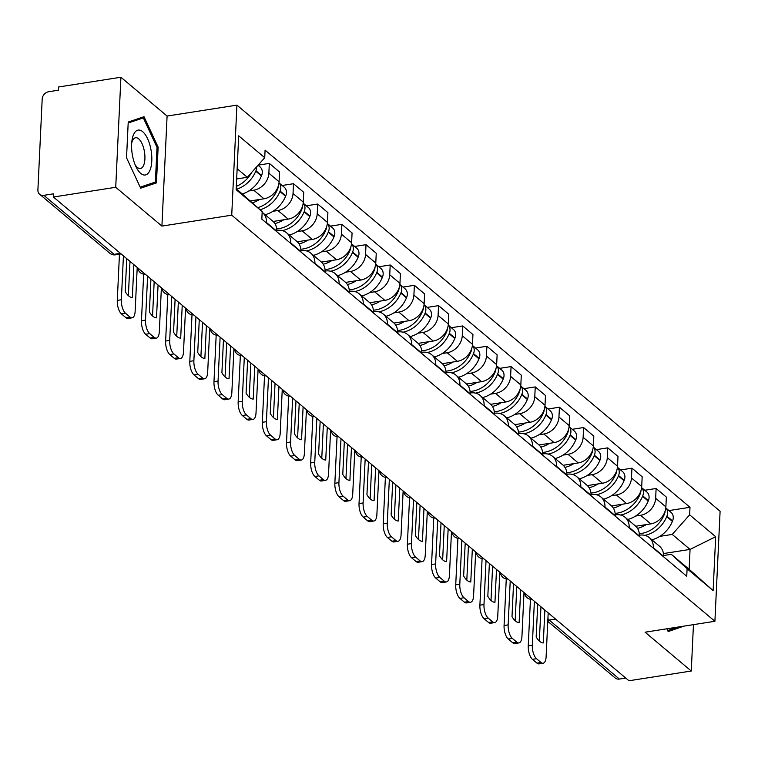 <?xml version="1.0" encoding="UTF-8"?>
<svg xmlns="http://www.w3.org/2000/svg" width="758" height="758" viewBox="0 0 758 758"><rect width="100%" height="100%" fill="white"/><g stroke="black" fill="none" stroke-linecap="round" stroke-linejoin="round"><path stroke-width="1.14" d="M120.91 77.24L115.728 187.283L53.411 197.023L628.95 680.76L691.268 671.019L645.086 632.2L714.908 621.285L720.1 511.243L236.922 105.135L167.092 116.05L120.91 77.24L58.603 86.98L58.451 90.193L48.749 91.709A6.993 5.704 -50 0 0 42.183 99.108L37.9 189.898A6.993 5.704 -50 0 0 39.662 194.275A6.993 5.704 -50 0 0 43.86 195.337L114.06 254.337A6.993 2.956 81.1 0 0 115.443 254.83L121.128 253.939M115.728 187.283L161.909 226.092L231.73 215.177L714.908 621.285M53.411 197.023L53.562 193.811L43.86 195.337M691.268 671.019L693.456 624.639M625.757 678.078L619.4 679.073A6.993 5.704 130 0 1 615.202 678.003L547.788 621.342M635.716 526.241L650.781 523.882A16.089 13.113 -50 0 0 665.884 506.875L666.348 497.087L656.115 488.493L655.651 498.271A16.089 13.113 130 0 1 640.557 515.288L635.592 516.056M653.33 547.683L663.553 556.277A16.089 13.113 -50 0 0 659.498 546.215L649.274 537.621A16.089 13.113 130 0 1 653.33 547.683L653.301 548.157M663.553 556.277L663.534 556.751M644.755 490.265L656.115 488.493M639.392 535.214L639.619 535.176A16.089 13.113 130 0 1 649.274 537.621M611.535 505.918L626.61 503.558A16.089 13.113 -50 0 0 641.713 486.551L642.168 476.773L631.945 468.169L631.48 477.957A16.089 13.113 130 0 1 616.377 494.965L611.422 495.741M639.354 536.437L639.382 535.963A16.089 13.113 -50 0 0 635.327 525.9L625.094 517.297A16.089 13.113 130 0 1 629.149 527.36L629.131 527.843M620.584 469.951L631.945 468.169M615.221 514.89L615.439 514.853A16.089 13.113 130 0 1 625.094 517.297M587.365 485.603L602.439 483.244A16.089 13.113 -50 0 0 617.533 466.236L617.997 456.449L607.764 447.855L607.31 457.642A16.089 13.113 130 0 1 592.206 474.65L587.242 475.427M615.183 516.122L615.202 515.639A16.089 13.113 -50 0 0 611.147 505.577L600.923 496.983A16.089 13.113 130 0 1 604.979 507.045L604.95 507.519M596.413 449.627L607.764 447.855M591.05 494.576L591.268 494.538A16.089 13.113 130 0 1 600.923 496.983M563.185 465.279L578.259 462.93A16.089 13.113 -50 0 0 593.362 445.912L593.817 436.134L583.594 427.531L583.129 437.319A16.089 13.113 130 0 1 568.036 454.326L563.071 455.103M591.003 495.798L591.032 495.325A16.089 13.113 -50 0 0 586.976 485.262L576.753 476.659A16.089 13.113 130 0 1 580.799 486.721L580.78 487.205M572.233 429.312L583.594 427.531M566.87 474.252L567.098 474.224A16.089 13.113 130 0 1 576.753 476.659M539.014 444.965L554.089 442.606A16.089 13.113 -50 0 0 569.182 425.598L569.646 415.81L559.423 407.217L558.959 417.004A16.089 13.113 130 0 1 543.856 434.012L538.9 434.789M566.832 475.484L566.851 475.001A16.089 13.113 -50 0 0 562.806 464.938L552.573 456.344A16.089 13.113 130 0 1 556.628 466.407L556.609 466.881M548.062 408.988L559.423 407.217M542.7 453.938L542.918 453.9A16.089 13.113 130 0 1 552.573 456.344M514.843 424.641L529.908 422.291A16.089 13.113 -50 0 0 545.011 405.284L545.476 395.496L535.243 386.902L534.778 396.68A16.089 13.113 130 0 1 519.685 413.688L514.72 414.465M542.662 455.16L542.681 454.686A16.089 13.113 -50 0 0 538.625 444.624L528.402 436.03A16.089 13.113 130 0 1 532.457 446.092L532.429 446.566M523.882 388.674L535.243 386.902M518.519 433.614L518.747 433.585A16.089 13.113 130 0 1 528.402 436.03M490.663 404.327L505.738 401.967A16.089 13.113 -50 0 0 520.841 384.96L521.296 375.172L511.072 366.578L510.608 376.366A16.089 13.113 130 0 1 495.505 393.374L490.549 394.151M518.481 434.846L518.51 434.362A16.089 13.113 -50 0 0 514.455 424.3L504.222 415.706A16.089 13.113 130 0 1 508.277 425.769L508.258 426.252M499.712 368.36L511.072 366.578M494.349 413.299L494.567 413.262A16.089 13.113 130 0 1 504.222 415.706M466.492 384.012L481.567 381.653A16.089 13.113 -50 0 0 496.661 364.645L497.125 354.858L486.892 346.264L486.437 356.042A16.089 13.113 130 0 1 471.334 373.059L466.369 373.836M494.311 414.522L494.33 414.048A16.089 13.113 -50 0 0 490.274 403.986L480.051 395.392A16.089 13.113 130 0 1 484.106 405.454L484.078 405.928M475.541 348.036L486.892 346.264M470.178 392.985L470.396 392.947A16.089 13.113 130 0 1 480.051 395.392M442.312 363.688L457.387 361.329A16.089 13.113 -50 0 0 472.49 344.321L472.945 334.543L462.721 325.94L462.257 335.728A16.089 13.113 130 0 1 447.163 352.735L442.198 353.512M470.131 394.207L470.159 393.734A16.089 13.113 -50 0 0 466.104 383.671L455.88 375.068A16.089 13.113 130 0 1 459.926 385.13L459.907 385.614M451.361 327.721L462.721 325.94M445.998 372.661L446.225 372.623A16.089 13.113 130 0 1 455.88 375.068M418.141 343.374L433.216 341.015A16.089 13.113 -50 0 0 448.31 324.007L448.774 314.219L438.55 305.626L438.086 315.413A16.089 13.113 130 0 1 422.983 332.421L418.028 333.198M445.96 373.893L445.979 373.41A16.089 13.113 -50 0 0 441.933 363.347L431.7 354.753A16.089 13.113 130 0 1 435.755 364.816L435.736 365.29M427.19 307.397L438.55 305.626M421.827 352.347L422.045 352.309A16.089 13.113 130 0 1 431.7 354.753M393.971 323.05L409.036 320.7A16.089 13.113 -50 0 0 424.139 303.683L424.603 293.905L414.37 285.302L413.906 295.089A16.089 13.113 130 0 1 398.812 312.097L393.847 312.874M421.789 353.569L421.808 353.095A16.089 13.113 -50 0 0 417.753 343.033L407.529 334.439A16.089 13.113 130 0 1 411.585 344.492L411.556 344.975M403.01 287.083L414.37 285.302M397.647 332.023L397.874 331.995A16.089 13.113 130 0 1 407.529 334.439M369.79 302.736L384.865 300.376A16.089 13.113 -50 0 0 399.959 283.369L400.423 273.581L390.199 264.987L389.735 274.775A16.089 13.113 130 0 1 374.632 291.783L369.677 292.56M397.609 333.255L397.637 332.771A16.089 13.113 -50 0 0 393.582 322.709L383.349 314.115A16.089 13.113 130 0 1 387.404 324.178L387.385 324.651M378.839 266.759L390.199 264.987M373.476 311.709L373.694 311.671A16.089 13.113 130 0 1 383.349 314.115M345.62 282.412L360.694 280.062A16.089 13.113 -50 0 0 375.788 263.054L376.252 253.267L366.019 244.673L365.564 254.451A16.089 13.113 130 0 1 350.461 271.459L345.496 272.236M373.438 312.931L373.457 312.457A16.089 13.113 -50 0 0 369.402 302.395L359.178 293.801A16.089 13.113 130 0 1 363.234 303.863L363.205 304.337M354.659 246.445L366.019 244.673M349.305 291.385L349.523 291.356A16.089 13.113 130 0 1 359.178 293.801M321.439 262.097L336.514 259.738A16.089 13.113 -50 0 0 351.617 242.731L352.072 232.943L341.849 224.349L341.384 234.137A16.089 13.113 130 0 1 326.291 251.144L321.326 251.921M349.258 292.616L349.286 292.133A16.089 13.113 -50 0 0 345.231 282.071L335.008 273.477A16.089 13.113 130 0 1 339.053 283.539L339.034 284.023M330.488 226.13L341.849 224.349M325.125 271.07L325.353 271.032A16.089 13.113 130 0 1 335.008 273.477M297.269 241.783L312.343 239.424A16.089 13.113 -50 0 0 327.437 222.416L327.901 212.628L317.678 204.035L317.214 213.813A16.089 13.113 130 0 1 302.11 230.83L297.155 231.607M325.087 272.293L325.106 271.819A16.089 13.113 -50 0 0 321.06 261.756L310.827 253.163A16.089 13.113 130 0 1 314.883 263.225L314.864 263.699M306.317 205.806L317.678 204.035M300.954 250.756L301.172 250.718A16.089 13.113 130 0 1 310.827 253.163M273.098 221.459L288.163 219.1A16.089 13.113 -50 0 0 303.266 202.092L303.731 192.314L293.498 183.711L293.033 193.498A16.089 13.113 130 0 1 277.94 210.506L272.975 211.283M300.917 251.978L300.935 251.504A16.089 13.113 -50 0 0 296.88 241.442L286.657 232.839A16.089 13.113 130 0 1 290.712 242.901L290.684 243.384M282.137 185.492L293.498 183.711M276.774 230.432L277.002 230.394A16.089 13.113 130 0 1 286.657 232.839M250.472 200.898L263.992 198.786A16.089 13.113 -50 0 0 279.086 181.778L279.55 171.99L269.327 163.396L268.863 173.184A16.089 13.113 130 0 1 253.759 190.192L248.804 190.969M276.736 231.664L276.765 231.181A16.089 13.113 -50 0 0 272.709 221.118L262.476 212.524A16.089 13.113 130 0 1 266.532 222.587L266.513 223.06M258.108 165.149L269.327 163.396M663.43 553.567L690.064 549.408L672.242 534.428L659.773 536.38M663.572 555.529L671.304 554.316L689.126 569.296L690.064 549.408L715.675 536.711L713.136 590.605L687.099 568.727L671.304 554.316M236.202 188.619L262.183 211.596L261.832 219.128L686.748 576.269L687.099 568.727M262.183 211.596L236.155 189.708L238.694 135.815L264.731 157.692L247.335 177.296L237.14 168.731M672.242 534.428L689.647 514.834L689.998 507.291L265.082 150.15L264.731 157.692M689.647 514.834L715.675 536.711M236.922 105.135L231.73 215.177M666.879 628.799L668.158 631.556L683.953 626.127M167.092 116.05L161.909 226.092M126.539 157.759L140.656 188.202L156.451 182.896L158.138 147.147L144.029 116.704L128.225 122.01L126.539 157.759M236.657 178.964L247.335 177.296M668.935 510.589L689.998 507.291M713.136 590.605L689.126 569.296M677.235 627.302L683.953 626.25M156.982 147.327L158.138 147.147M149.733 183.938L156.451 182.896M644.821 535.366A26.577 21.669 -50 0 0 666.727 516.624L666.907 516.17A8.831 7.201 -50 0 0 665.789 507.983M665.799 507.945L671.029 512.351A8.831 7.201 130 0 1 672.564 520.926L672.384 521.381A26.577 21.669 130 0 1 651.871 539.81M665.117 511.072A8.831 7.201 130 0 1 664.434 514.085L664.245 514.54A26.577 21.669 130 0 1 639.316 533.689M646.299 524.583A26.577 21.669 130 0 1 637.487 528.364M534.39 601.284L532.324 645.181A10.489 4.434 81.1 0 0 536.512 658.711L532.448 659.346A10.489 4.434 -98.9 0 1 528.25 645.816L530.448 599.256M548.186 612.871L546.111 656.769A10.489 4.434 81.1 0 1 543.088 663.231A10.489 4.434 81.1 0 1 541.013 662.492L536.512 658.711M540.966 606.807L539.345 641.069M543.088 663.231L539.014 663.866A10.489 4.434 -98.9 0 1 536.939 663.127L541.013 662.492M532.448 659.346L536.939 663.127M544.85 610.067L543.306 642.926A21.679 9.162 81.1 0 1 536.171 636.938L537.725 604.079M677.927 627.065L667.675 630.514M150.927 149.449A22.731 9.608 81.1 0 0 140.95 130.547A22.731 9.608 81.1 0 0 131.977 140.505A22.731 9.608 81.1 0 0 132.498 155.646A22.731 9.608 81.1 0 0 136.118 166.987A22.731 9.608 81.1 0 0 148.274 173.127A22.731 9.608 81.1 0 0 150.927 149.449M135.095 164.694A15.558 6.576 81.1 0 0 140.41 168.503A15.558 6.576 81.1 0 0 144.314 151.003A15.558 6.576 81.1 0 0 135.606 137.748A15.558 6.576 81.1 0 0 131.703 142.997M128.178 123.004L143.347 117.907L157.02 147.403L155.39 182.043L140.173 187.15M137.88 118.769L143.347 117.907M620.641 515.052A26.577 21.669 -50 0 0 642.557 496.31L642.737 495.855A8.831 7.201 -50 0 0 641.619 487.659M641.619 487.631L646.858 492.027A8.831 7.201 130 0 1 648.393 500.602L648.204 501.057A26.577 21.669 130 0 1 627.7 519.486M640.946 490.758A8.831 7.201 130 0 1 640.254 493.771L640.074 494.225A26.577 21.669 130 0 1 615.136 513.365M622.129 504.26A26.577 21.669 130 0 1 613.307 508.04M510.219 580.96L508.144 624.867A10.489 4.434 81.1 0 0 512.342 638.397L508.267 639.032A10.489 4.434 -98.9 0 1 504.079 625.502L506.268 578.932M524.005 592.557L521.94 636.455A10.489 4.434 81.1 0 1 518.908 642.917A10.489 4.434 81.1 0 1 516.833 642.168L512.342 638.397M516.795 586.484L515.175 620.755M518.908 642.917L514.843 643.551A10.489 4.434 -98.9 0 1 512.768 642.812L516.833 642.168M508.267 639.032L512.768 642.812M520.68 589.752L519.126 622.612A21.679 9.162 81.1 0 1 512.001 616.624L513.545 583.764M596.47 494.737A26.577 21.669 -50 0 0 618.376 475.986L618.566 475.531A8.831 7.201 -50 0 0 617.438 467.345M617.448 467.307L622.678 471.713A8.831 7.201 130 0 1 624.222 480.288L624.033 480.743A26.577 21.669 130 0 1 603.529 499.171M616.766 470.434A8.831 7.201 130 0 1 616.083 473.447L615.894 473.902A26.577 21.669 130 0 1 590.965 493.051M597.948 483.945A26.577 21.669 130 0 1 589.137 487.726M486.039 560.645L483.974 604.543A10.489 4.434 81.1 0 0 488.171 618.073L484.097 618.717A10.489 4.434 -98.9 0 1 479.899 605.178L482.097 558.618M499.835 572.233L497.76 616.14A10.489 4.434 81.1 0 1 494.737 622.593A10.489 4.434 81.1 0 1 492.662 621.854L488.171 618.073M492.615 566.169L491.004 600.431M494.737 622.593L490.663 623.228A10.489 4.434 -98.9 0 1 488.588 622.489L492.662 621.854M484.097 618.717L488.588 622.489M496.499 569.438L494.955 602.297A21.679 9.162 81.1 0 1 487.82 596.3L489.374 563.44M572.299 474.413A26.577 21.669 -50 0 0 594.206 455.672L594.386 455.217A8.831 7.201 -50 0 0 593.268 447.021M593.268 446.993L598.507 451.389A8.831 7.201 130 0 1 600.042 459.973L599.862 460.428A26.577 21.669 130 0 1 579.349 478.848M592.595 450.119A8.831 7.201 130 0 1 591.913 453.132L591.723 453.587A26.577 21.669 130 0 1 566.785 472.736M573.778 463.631A26.577 21.669 130 0 1 564.956 467.402M461.868 540.321L459.793 584.229A10.489 4.434 81.1 0 0 463.991 597.759L459.926 598.394A10.489 4.434 -98.9 0 1 455.729 584.863L457.927 538.294M475.664 551.919L473.589 595.816A10.489 4.434 81.1 0 1 470.557 602.278A10.489 4.434 81.1 0 1 468.482 601.539L463.991 597.759M468.444 545.845L466.824 580.116M470.557 602.278L466.492 602.913A10.489 4.434 -98.9 0 1 464.417 602.174L468.482 601.539M459.926 598.394L464.417 602.174M472.329 549.114L470.775 581.973A21.679 9.162 81.1 0 1 463.65 575.985L465.204 543.126M548.119 454.099A26.577 21.669 -50 0 0 570.025 435.348L570.215 434.893A8.831 7.201 -50 0 0 569.097 426.707M569.097 426.678L574.337 431.075A8.831 7.201 130 0 1 575.872 439.649L575.682 440.104A26.577 21.669 130 0 1 555.178 458.533M568.424 429.795A8.831 7.201 130 0 1 567.733 432.809L567.553 433.263A26.577 21.669 130 0 1 542.614 452.412M549.597 443.307A26.577 21.669 130 0 1 540.786 447.087M437.698 520.007L435.623 563.905A10.489 4.434 81.1 0 0 439.82 577.444L435.746 578.079A10.489 4.434 -98.9 0 1 431.548 564.549L433.747 517.979M451.484 531.595L449.418 575.502A10.489 4.434 81.1 0 1 446.386 581.955A10.489 4.434 81.1 0 1 444.311 581.215L439.82 577.444M444.264 525.531L442.653 559.802M446.386 581.955L442.312 582.589A10.489 4.434 -98.9 0 1 440.237 581.85L444.311 581.215M435.746 578.079L440.237 581.85M448.158 528.8L446.604 561.659A21.679 9.162 81.1 0 1 439.479 555.661L441.023 522.802M523.949 433.775A26.577 21.669 -50 0 0 545.855 415.033L546.035 414.579A8.831 7.201 -50 0 0 544.917 406.392M544.926 406.354L550.156 410.76A8.831 7.201 130 0 1 551.691 419.335L551.511 419.79A26.577 21.669 130 0 1 530.998 438.209M544.244 409.481A8.831 7.201 130 0 1 543.562 412.494L543.372 412.949A26.577 21.669 130 0 1 518.434 432.098M525.427 422.992A26.577 21.669 130 0 1 516.615 426.763M413.517 499.683L411.452 543.59A10.489 4.434 81.1 0 0 415.64 557.121L411.575 557.755A10.489 4.434 -98.9 0 1 407.378 544.225L409.576 497.665M427.313 511.28L425.238 555.178A10.489 4.434 81.1 0 1 422.215 561.64A10.489 4.434 81.1 0 1 420.14 560.901L415.64 557.121M420.093 505.216L418.473 539.478M422.215 561.64L418.141 562.275A10.489 4.434 -98.9 0 1 416.066 561.536L420.14 560.901M411.575 557.755L416.066 561.536M423.978 508.476L422.433 541.335A21.679 9.162 81.1 0 1 415.299 535.347L416.853 502.488M499.768 413.461A26.577 21.669 -50 0 0 521.675 394.719L521.864 394.264A8.831 7.201 -50 0 0 520.746 386.068L525.986 390.436A8.831 7.201 130 0 1 527.521 399.011L527.331 399.466A26.577 21.669 130 0 1 506.827 417.895M520.073 389.157A8.831 7.201 130 0 1 519.382 392.18L519.202 392.635A26.577 21.669 130 0 1 494.263 411.774M501.256 402.669A26.577 21.669 130 0 1 492.435 406.449M389.347 479.369L387.272 523.266A10.489 4.434 81.1 0 0 391.469 536.806L387.395 537.441A10.489 4.434 -98.9 0 1 383.207 523.911L385.396 477.341M403.133 490.957L401.067 534.864A10.489 4.434 81.1 0 1 398.035 541.316A10.489 4.434 81.1 0 1 395.96 540.577L391.469 536.806M395.922 484.893L394.302 519.164M398.035 541.316L393.971 541.961A10.489 4.434 -98.9 0 1 391.895 541.212L395.96 540.577M387.395 537.441L391.895 541.212M399.807 488.161L398.253 521.021A21.679 9.162 81.1 0 1 391.128 515.023L392.672 482.173M475.598 393.137A26.577 21.669 -50 0 0 497.504 374.395L497.693 373.94A8.831 7.201 -50 0 0 496.566 365.754L501.805 370.122A8.831 7.201 130 0 1 503.35 378.697L503.16 379.152A26.577 21.669 130 0 1 482.656 397.58M495.893 368.843A8.831 7.201 130 0 1 495.211 371.856L495.021 372.311A26.577 21.669 130 0 1 470.093 391.46M477.076 382.354A26.577 21.669 130 0 1 468.264 386.135M365.166 459.054L363.101 502.952A10.489 4.434 81.1 0 0 367.298 516.482L363.224 517.117A10.489 4.434 -98.9 0 1 359.027 503.587L361.225 457.027M378.962 470.642L376.887 514.54A10.489 4.434 81.1 0 1 373.865 521.002A10.489 4.434 81.1 0 1 371.79 520.263L367.298 516.482M371.742 464.578L370.131 498.84M373.865 521.002L369.79 521.637A10.489 4.434 -98.9 0 1 367.715 520.898L371.79 520.263M363.224 517.117L367.715 520.898M375.627 467.838L374.082 500.697A21.679 9.162 81.1 0 1 366.948 494.709L368.502 461.849M451.427 372.822A26.577 21.669 -50 0 0 473.333 354.081L473.513 353.626A8.831 7.201 -50 0 0 472.395 345.43L477.635 349.798A8.831 7.201 130 0 1 479.17 358.373L478.99 358.828A26.577 21.669 130 0 1 458.476 377.257M471.722 348.528A8.831 7.201 130 0 1 471.04 351.541L470.851 351.996A26.577 21.669 130 0 1 445.912 371.136M452.905 362.03A26.577 21.669 130 0 1 444.084 365.811M340.996 438.73L338.921 482.638A10.489 4.434 81.1 0 0 343.118 496.168L339.053 496.803A10.489 4.434 -98.9 0 1 334.856 483.272L337.054 436.703M354.791 450.328L352.716 494.225A10.489 4.434 81.1 0 1 349.684 500.687A10.489 4.434 81.1 0 1 347.609 499.939L343.118 496.168M347.571 444.254L345.951 478.525M349.684 500.687L345.62 501.322A10.489 4.434 -98.9 0 1 343.545 500.583L347.609 499.939M339.053 496.803L343.545 500.583M351.456 447.523L349.902 480.382A21.679 9.162 81.1 0 1 342.777 474.394L344.331 441.535M427.247 352.508A26.577 21.669 -50 0 0 449.153 333.757L449.342 333.302A8.831 7.201 -50 0 0 448.224 325.116M448.224 325.078L453.464 329.484A8.831 7.201 130 0 1 454.999 338.059L454.809 338.513A26.577 21.669 130 0 1 434.306 356.942M447.552 328.205A8.831 7.201 130 0 1 446.86 331.218L446.68 331.672A26.577 21.669 130 0 1 421.742 350.821M428.725 341.716A26.577 21.669 130 0 1 419.913 345.496M316.825 418.416L314.75 462.314A10.489 4.434 81.1 0 0 318.947 475.844L314.873 476.488A10.489 4.434 -98.9 0 1 310.676 462.949L312.874 416.388M330.611 430.004L328.546 473.911A10.489 4.434 81.1 0 1 325.514 480.364A10.489 4.434 81.1 0 1 323.439 479.625L318.947 475.844M323.391 423.94L321.78 458.202M325.514 480.364L321.439 480.998A10.489 4.434 -98.9 0 1 319.364 480.259L323.439 479.625M314.873 476.488L319.364 480.259M327.285 427.209L325.732 460.068A21.679 9.162 81.1 0 1 318.606 454.07L320.151 421.211M403.076 332.184A26.577 21.669 -50 0 0 424.982 313.442L425.162 312.988A8.831 7.201 -50 0 0 424.044 304.792M424.054 304.763L429.284 309.169A8.831 7.201 130 0 1 430.819 317.744L430.639 318.199A26.577 21.669 130 0 1 410.125 336.618M423.371 307.89A8.831 7.201 130 0 1 422.689 310.903L422.5 311.358A26.577 21.669 130 0 1 397.562 330.507M404.554 321.401A26.577 21.669 130 0 1 395.742 325.173M292.645 398.092L290.579 441.999A10.489 4.434 81.1 0 0 294.767 455.53L290.702 456.164A10.489 4.434 -98.9 0 1 286.505 442.634L288.703 396.064M306.44 409.69L304.365 453.587A10.489 4.434 81.1 0 1 301.343 460.049A10.489 4.434 81.1 0 1 299.268 459.31L294.767 455.53M299.221 403.616L297.6 437.887M301.343 460.049L297.269 460.684A10.489 4.434 -98.9 0 1 295.194 459.945L299.268 459.31M290.702 456.164L295.194 459.945M303.105 406.885L301.561 439.744A21.679 9.162 81.1 0 1 294.426 433.756L295.98 400.897M378.896 311.87A26.577 21.669 -50 0 0 400.802 293.119L400.991 292.664A8.831 7.201 -50 0 0 399.873 284.477M399.873 284.449L405.113 288.845A8.831 7.201 130 0 1 406.648 297.42L406.459 297.875A26.577 21.669 130 0 1 385.955 316.304M399.201 287.566A8.831 7.201 130 0 1 398.509 290.579L398.329 291.034A26.577 21.669 130 0 1 373.391 310.183M380.383 301.078A26.577 21.669 130 0 1 371.562 304.858M268.474 377.778L266.399 421.675A10.489 4.434 81.1 0 0 270.597 435.215L266.522 435.85A10.489 4.434 -98.9 0 1 262.334 422.32L264.523 375.75M282.26 389.366L280.195 433.273A10.489 4.434 81.1 0 1 277.163 439.725A10.489 4.434 81.1 0 1 275.088 438.986L270.597 435.215M275.05 383.302L273.43 417.573M277.163 439.725L273.098 440.36A10.489 4.434 -98.9 0 1 271.023 439.621L275.088 438.986M266.522 435.85L271.023 439.621M278.935 386.571L277.381 419.43A21.679 9.162 81.1 0 1 270.255 413.432L271.8 380.573M354.725 291.546A26.577 21.669 -50 0 0 376.631 272.804L376.821 272.349A8.831 7.201 -50 0 0 375.693 264.163M375.703 264.125L380.933 268.531A8.831 7.201 130 0 1 382.477 277.106L382.288 277.561A26.577 21.669 130 0 1 361.784 295.98M375.021 267.252A8.831 7.201 130 0 1 374.338 270.265L374.149 270.72A26.577 21.669 130 0 1 349.22 289.869M356.203 280.763A26.577 21.669 130 0 1 347.391 284.534M244.294 357.454L242.228 401.361A10.489 4.434 81.1 0 0 246.426 414.891L242.352 415.526A10.489 4.434 -98.9 0 1 238.154 401.996L240.352 355.436M258.09 369.051L256.014 412.949A10.489 4.434 81.1 0 1 252.992 419.411A10.489 4.434 81.1 0 1 250.917 418.672L246.426 414.891M250.87 362.987L249.259 397.249M252.992 419.411L248.918 420.046A10.489 4.434 -98.9 0 1 246.843 419.307L250.917 418.672M242.352 415.526L246.843 419.307M254.754 366.247L253.21 399.106A21.679 9.162 81.1 0 1 246.075 393.118L247.629 360.258M330.554 271.231A26.577 21.669 -50 0 0 352.461 252.49L352.641 252.035A8.831 7.201 -50 0 0 351.522 243.839M351.522 243.811L356.762 248.207A8.831 7.201 130 0 1 358.297 256.782L358.117 257.237A26.577 21.669 130 0 1 337.604 275.666M350.85 246.928A8.831 7.201 130 0 1 350.158 249.951L349.978 250.405A26.577 21.669 130 0 1 325.04 269.545M332.032 260.439A26.577 21.669 130 0 1 323.211 264.22M220.123 337.139L218.048 381.047A10.489 4.434 81.1 0 0 222.246 394.577L218.181 395.212A10.489 4.434 -98.9 0 1 213.983 381.681L216.182 335.112M233.919 348.727L231.844 392.635A10.489 4.434 81.1 0 1 228.812 399.087A10.489 4.434 81.1 0 1 226.737 398.348L222.246 394.577M226.699 342.663L225.079 376.934M228.812 399.087L224.747 399.731A10.489 4.434 -98.9 0 1 222.672 398.983L226.737 398.348M218.181 395.212L222.672 398.983M230.584 345.932L229.03 378.792A21.679 9.162 81.1 0 1 221.904 372.794L223.458 339.944M306.374 250.907A26.577 21.669 -50 0 0 328.28 232.166L328.47 231.711A8.831 7.201 -50 0 0 327.352 223.525M327.352 223.487L332.591 227.893A8.831 7.201 130 0 1 334.126 236.468L333.937 236.922A26.577 21.669 130 0 1 313.433 255.351M326.679 226.614A8.831 7.201 130 0 1 325.987 229.627L325.807 230.081A26.577 21.669 130 0 1 300.869 249.23M307.852 240.125A26.577 21.669 130 0 1 299.04 243.905M195.952 316.825L193.877 360.723A10.489 4.434 81.1 0 0 198.075 374.253L194.001 374.888A10.489 4.434 -98.9 0 1 189.803 361.358L192.001 314.797M209.739 328.413L207.673 372.32A10.489 4.434 81.1 0 1 204.641 378.773A10.489 4.434 81.1 0 1 202.566 378.034L198.075 374.253M202.519 322.349L200.908 356.611M204.641 378.773L200.567 379.407A10.489 4.434 -98.9 0 1 198.492 378.668L202.566 378.034M194.001 374.888L198.492 378.668M206.403 325.608L204.859 358.468A21.679 9.162 81.1 0 1 197.734 352.479L199.278 319.62M282.203 230.593A26.577 21.669 -50 0 0 304.11 211.852L304.29 211.397A8.831 7.201 -50 0 0 303.172 203.201M303.181 203.172L308.411 207.569A8.831 7.201 130 0 1 309.946 216.144L309.766 216.599A26.577 21.669 130 0 1 289.253 235.027M302.499 206.299A8.831 7.201 130 0 1 301.817 209.312L301.627 209.767A26.577 21.669 130 0 1 276.689 228.907M283.681 219.801A26.577 21.669 130 0 1 274.86 223.582M171.772 296.501L169.707 340.408A10.489 4.434 81.1 0 0 173.895 353.939L169.83 354.573A10.489 4.434 -98.9 0 1 165.632 341.043L167.831 294.474M185.568 308.099L183.493 351.996A10.489 4.434 81.1 0 1 180.47 358.458A10.489 4.434 81.1 0 1 178.395 357.71L173.895 353.939M178.348 302.025L176.728 336.296M180.47 358.458L176.396 359.093A10.489 4.434 -98.9 0 1 174.321 358.354L178.395 357.71M169.83 354.573L174.321 358.354M182.233 305.294L180.688 338.153A21.679 9.162 81.1 0 1 173.554 332.165L175.107 299.306M260.174 209.748A26.577 21.669 -50 0 0 279.929 191.528L280.119 191.073A8.831 7.201 -50 0 0 279.001 182.886L284.241 187.254A8.831 7.201 130 0 1 285.775 195.829L285.586 196.284A26.577 21.669 130 0 1 265.082 214.713M278.328 185.975A8.831 7.201 130 0 1 277.636 188.988L277.456 189.443A26.577 21.669 130 0 1 257.843 207.626M259.511 199.487A26.577 21.669 130 0 1 252.518 202.774M147.602 276.187L145.527 320.084A10.489 4.434 81.1 0 0 149.724 333.615L145.65 334.259A10.489 4.434 -98.9 0 1 141.462 320.719L143.65 274.159M161.388 287.775L159.322 331.682A10.489 4.434 81.1 0 1 156.29 338.134A10.489 4.434 81.1 0 1 154.215 337.395L149.724 333.615M154.177 281.711L152.557 315.972M156.29 338.134L152.225 338.769A10.489 4.434 -98.9 0 1 150.15 338.03L154.215 337.395M145.65 334.259L150.15 338.03M158.062 284.98L156.508 317.839A21.679 9.162 81.1 0 1 149.383 311.841L150.927 278.982M236.856 189.168A26.577 21.669 -50 0 0 255.759 171.213L255.948 170.758A8.831 7.201 -50 0 0 256.63 166.817M258.042 165.235L260.06 166.94A8.831 7.201 130 0 1 261.605 175.515L261.415 175.97A26.577 21.669 130 0 1 242.513 193.925M251.789 172.274A26.577 21.669 130 0 1 236.306 186.373M123.421 255.863L121.356 299.77A10.489 4.434 81.1 0 0 125.553 313.3L121.479 313.935A10.489 4.434 -98.9 0 1 117.282 300.405L119.461 254.195M137.217 267.46L135.142 311.358A10.489 4.434 81.1 0 1 132.119 317.82A10.489 4.434 81.1 0 1 130.044 317.081L125.553 313.3M129.997 261.387L128.386 295.658M132.119 317.82L128.045 318.455A10.489 4.434 -98.9 0 1 125.97 317.716L130.044 317.081M121.479 313.935L125.97 317.716M133.882 264.656L132.337 297.515A21.679 9.162 81.1 0 1 125.203 291.527L126.757 258.668M143.973 273.136A6.993 2.956 81.1 0 0 144.494 273.676A6.993 2.956 81.1 0 0 145.034 274.026M168.143 293.45A6.993 2.956 81.1 0 0 168.674 293.99A6.993 2.956 81.1 0 0 169.205 294.341M192.324 313.774A6.993 2.956 81.1 0 0 192.845 314.314A6.993 2.956 81.1 0 0 193.375 314.665M216.494 334.089A6.993 2.956 81.1 0 0 217.015 334.629A6.993 2.956 81.1 0 0 217.555 334.979M240.665 354.412A6.993 2.956 81.1 0 0 241.196 354.952A6.993 2.956 81.1 0 0 241.726 355.303M264.845 374.727A6.993 2.956 81.1 0 0 265.366 375.267A6.993 2.956 81.1 0 0 265.906 375.617M289.016 395.041A6.993 2.956 81.1 0 0 289.547 395.581A6.993 2.956 81.1 0 0 290.077 395.932M313.196 415.365A6.993 2.956 81.1 0 0 313.717 415.905A6.993 2.956 81.1 0 0 314.248 416.256M337.367 435.679A6.993 2.956 81.1 0 0 337.888 436.22A6.993 2.956 81.1 0 0 338.428 436.57M361.538 456.003A6.993 2.956 81.1 0 0 362.068 456.543A6.993 2.956 81.1 0 0 362.599 456.894M385.718 476.318A6.993 2.956 81.1 0 0 386.239 476.858A6.993 2.956 81.1 0 0 386.779 477.208M409.889 496.642A6.993 2.956 81.1 0 0 410.419 497.182A6.993 2.956 81.1 0 0 410.95 497.532M434.069 516.956A6.993 2.956 81.1 0 0 434.59 517.496A6.993 2.956 81.1 0 0 435.12 517.847M458.239 537.27A6.993 2.956 81.1 0 0 458.761 537.81A6.993 2.956 81.1 0 0 459.301 538.161M482.41 557.594A6.993 2.956 81.1 0 0 482.941 558.134A6.993 2.956 81.1 0 0 483.471 558.485M506.59 577.909A6.993 2.956 81.1 0 0 507.111 578.449A6.993 2.956 81.1 0 0 507.652 578.799M530.761 598.233A6.993 2.956 81.1 0 0 531.292 598.773A6.993 2.956 81.1 0 0 531.822 599.123M253.759 190.192L263.992 198.786M277.94 210.506L288.163 219.1M302.11 230.83L312.343 239.424M326.291 251.144L336.514 259.738M350.461 271.459L360.694 280.062M374.632 291.783L384.865 300.376M398.812 312.097L409.036 320.7M422.983 332.421L433.216 341.015M447.163 352.735L457.387 361.329M471.334 373.059L481.567 381.653M495.505 393.374L505.738 401.967M519.685 413.688L529.908 422.291M543.856 434.012L554.089 442.606M568.036 454.326L578.259 462.93M592.206 474.65L602.439 483.244M616.377 494.965L626.61 503.558M640.557 515.288L650.781 523.882M290.712 242.901L300.935 251.504M314.883 263.225L325.106 271.819M339.053 283.539L349.286 292.133M363.234 303.863L373.457 312.457M387.404 324.178L397.637 332.771M411.585 344.492L421.808 353.095M435.755 364.816L445.979 373.41M459.926 385.13L470.159 393.734M484.106 405.454L494.33 414.048M508.277 425.769L518.51 434.362M532.457 446.092L542.681 454.686M556.628 466.407L566.851 475.001M580.799 486.721L591.032 495.325M604.979 507.045L615.202 515.639M629.149 527.36L639.382 535.963M266.532 222.587L276.765 231.181M293.033 193.498L303.266 202.092M317.214 213.813L327.437 222.416M341.384 234.137L351.617 242.731M365.564 254.451L375.788 263.054M389.735 274.775L399.959 283.369M413.906 295.089L424.139 303.683M438.086 315.413L448.31 324.007M462.257 335.728L472.49 344.321M486.437 356.042L496.661 364.645M510.608 376.366L520.841 384.96M534.778 396.68L545.011 405.284M558.959 417.004L569.182 425.598M583.129 437.319L593.362 445.912M607.31 457.642L617.533 466.236M631.48 477.957L641.713 486.551M655.651 498.271L665.884 506.875M268.863 173.184L279.086 181.778M547.92 618.376A6.993 2.956 81.1 0 0 549.199 620.063L619.4 679.073M555.557 619.068L549.199 620.063A6.993 5.704 -50 0 1 547.845 620.129M120.418 253.343L114.06 254.337A6.993 5.704 -50 0 1 109.863 253.276A6.993 6.993 0 0 0 115.443 254.83M666.727 516.624L672.384 521.381M666.907 516.17L672.564 520.926M528.25 645.816L532.324 645.181M642.557 496.31L648.204 501.057M642.737 495.855L648.393 500.602M504.079 625.502L508.144 624.867M618.376 475.986L624.033 480.743M618.566 475.531L624.222 480.288M479.899 605.178L483.974 604.543M594.206 455.672L599.862 460.428M594.386 455.217L600.042 459.973M455.729 584.863L459.793 584.229M570.025 435.348L575.682 440.104M570.215 434.893L575.872 439.649M431.548 564.549L435.623 563.905M545.855 415.033L551.511 419.79M546.035 414.579L551.691 419.335M407.378 544.225L411.452 543.59M521.675 394.719L527.331 399.466M521.864 394.264L527.521 399.011M383.207 523.911L387.272 523.266M497.504 374.395L503.16 379.152M497.693 373.94L503.35 378.697M359.027 503.587L363.101 502.952M473.333 354.081L478.99 358.828M473.513 353.626L479.17 358.373M334.856 483.272L338.921 482.638M449.153 333.757L454.809 338.513M449.342 333.302L454.999 338.059M310.676 462.949L314.75 462.314M424.982 313.442L430.639 318.199M425.162 312.988L430.819 317.744M286.505 442.634L290.579 441.999M400.802 293.119L406.459 297.875M400.991 292.664L406.648 297.42M262.334 422.32L266.399 421.675M376.631 272.804L382.288 277.561M376.821 272.349L382.477 277.106M238.154 401.996L242.228 401.361M352.461 252.49L358.117 257.237M352.641 252.035L358.297 256.782M213.983 381.681L218.048 381.047M328.28 232.166L333.937 236.922M328.47 231.711L334.126 236.468M189.803 361.358L193.877 360.723M304.11 211.852L309.766 216.599M304.29 211.397L309.946 216.144M165.632 341.043L169.707 340.408M279.929 191.528L285.586 196.284M280.119 191.073L285.775 195.829M141.462 320.719L145.527 320.084M255.759 171.213L261.415 175.97M255.948 170.758L261.605 175.515M117.282 300.405L121.356 299.77M524.631 593.078A6.993 6.993 0 0 0 532.069 599.332M500.46 572.764A6.993 6.993 0 0 0 507.898 579.008M476.289 552.44A6.993 6.993 0 0 0 483.727 558.693M452.109 532.125A6.993 6.993 0 0 0 459.547 538.379M427.938 511.802A6.993 6.993 0 0 0 435.376 518.055M403.758 491.487A6.993 6.993 0 0 0 411.196 497.741M379.587 471.173A6.993 6.993 0 0 0 387.025 477.417M355.417 450.849A6.993 6.993 0 0 0 362.855 457.102M331.237 430.535A6.993 6.993 0 0 0 338.674 436.779M307.066 410.211A6.993 6.993 0 0 0 314.504 416.464M282.886 389.896A6.993 6.993 0 0 0 290.323 396.15M258.715 369.572A6.993 6.993 0 0 0 266.153 375.826M234.544 349.258A6.993 6.993 0 0 0 241.982 355.511M210.364 328.944A6.993 6.993 0 0 0 217.802 335.188M186.193 308.62A6.993 6.993 0 0 0 193.631 314.873M162.013 288.305A6.993 6.993 0 0 0 169.451 294.549M137.842 267.981A6.993 6.993 0 0 0 145.28 274.235M109.863 253.276L39.662 194.275"/></g></svg>
